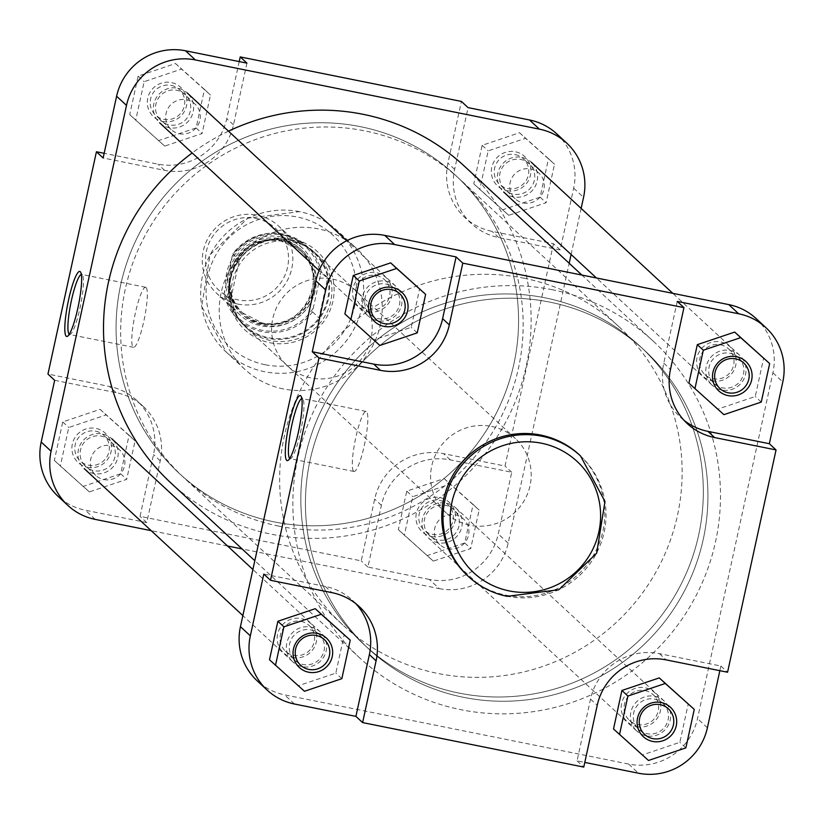<?xml version="1.0" encoding="UTF-8"?>
<svg xmlns="http://www.w3.org/2000/svg" width="824" height="824" viewBox="0 0 824 824"><rect width="100%" height="100%" fill="white"/><g stroke="black" fill="none" stroke-linecap="round" stroke-linejoin="round"><path stroke-width="0.62" stroke-dasharray="4.12 3.09" d="M395.324 289.317A17.778 17.459 132.8 0 0 370.45 288.513A17.778 17.459 132.8 0 0 369.193 313.439A17.778 17.459 132.8 0 0 394.068 314.243A17.778 17.459 132.8 0 0 395.324 289.317M366.979 314.84A20.322 19.951 -47.2 0 1 367.823 286.906A20.322 19.951 -47.2 0 1 396.838 287.257A20.322 19.951 -47.2 0 1 395.983 315.19A20.322 19.951 -47.2 0 1 366.979 314.84M160.062 119.655A17.778 17.459 -47.2 0 1 161.308 94.729A17.778 17.459 -47.2 0 1 186.183 95.532A17.778 17.459 -47.2 0 1 184.926 120.459A17.778 17.459 -47.2 0 1 160.062 119.655M188.397 94.132A20.322 19.951 132.8 0 0 159.393 93.781A20.322 19.951 132.8 0 0 159.66 122.828A20.322 19.951 132.8 0 0 187.553 122.065A20.322 19.951 132.8 0 0 188.397 94.132M739.344 358.522A17.778 17.459 132.8 0 0 714.47 357.719A17.778 17.459 132.8 0 0 713.224 382.645A17.778 17.459 132.8 0 0 738.088 383.448A17.778 17.459 132.8 0 0 739.344 358.522M710.999 384.046A20.322 19.951 -47.2 0 1 711.854 356.112A20.322 19.951 -47.2 0 1 740.858 356.473A20.322 19.951 -47.2 0 1 740.004 384.396A20.322 19.951 -47.2 0 1 710.999 384.046M504.082 188.861A17.778 17.459 -47.2 0 1 505.328 163.935A17.778 17.459 -47.2 0 1 530.203 164.738A17.778 17.459 -47.2 0 1 528.957 189.664A17.778 17.459 -47.2 0 1 504.082 188.861M532.428 163.337A20.322 19.951 132.8 0 0 503.413 162.987A20.322 19.951 132.8 0 0 503.68 192.033A20.322 19.951 132.8 0 0 531.573 191.271A20.322 19.951 132.8 0 0 532.428 163.337M274.238 521.891A203.229 199.542 132.8 0 0 495.265 415.162A203.229 199.542 132.8 0 0 455.445 175.203A203.229 199.542 132.8 0 0 360.407 126.659A203.229 199.542 132.8 0 0 139.38 233.388A203.229 199.542 132.8 0 0 179.199 473.347A203.229 199.542 132.8 0 0 274.238 521.891A203.229 199.542 -47.2 0 1 179.199 473.347A203.229 199.542 -47.2 0 1 139.38 233.388A203.229 199.542 -47.2 0 1 360.407 126.659A203.229 199.542 -47.2 0 1 455.445 175.203A203.229 199.542 -47.2 0 1 495.265 415.162A203.229 199.542 -47.2 0 1 274.238 521.891M463.593 697.341A203.229 199.542 132.8 0 0 684.62 590.612A203.229 199.542 132.8 0 0 644.801 350.653A203.229 199.542 132.8 0 0 549.763 302.109A203.229 199.542 132.8 0 0 328.735 408.838A203.229 199.542 132.8 0 0 368.555 648.797A203.229 199.542 132.8 0 0 463.593 697.341A203.229 199.542 132.8 0 0 684.62 590.612A203.229 199.542 132.8 0 0 644.801 350.653A203.229 199.542 132.8 0 0 549.763 302.109A203.229 199.542 132.8 0 0 328.735 408.838A203.229 199.542 132.8 0 0 368.555 648.797A203.229 199.542 132.8 0 0 463.593 697.341M552.461 289.76A215.929 212.015 132.8 0 0 317.621 403.163A215.929 212.015 132.8 0 0 359.923 658.119A215.929 212.015 132.8 0 0 460.894 709.691A215.929 212.015 132.8 0 0 695.734 596.288A215.929 212.015 132.8 0 0 653.432 341.342A215.929 212.015 132.8 0 0 552.461 289.76M228.464 131.171A215.929 212.015 132.8 0 0 192.177 152.965M170.568 482.658A215.929 212.015 132.8 0 0 271.539 534.24A215.929 212.015 132.8 0 0 506.379 420.837A215.929 212.015 132.8 0 0 464.077 165.882M289.77 458.443A30.632 4.975 -78.6 0 0 290.141 458.618A30.632 4.975 -78.6 0 0 291.026 458.371A30.632 4.975 -78.6 0 0 301.059 429.572A30.632 4.975 -78.6 0 0 302.944 399.135A30.632 4.975 -78.6 0 0 302.676 398.806A30.632 4.975 -78.6 0 0 302.223 398.558A30.632 4.975 -78.6 0 0 301.811 398.579M292.726 657.49A20.003 19.642 132.8 0 0 316.313 641.927A20.003 19.642 132.8 0 0 301.203 618.577A20.003 19.642 132.8 0 0 277.616 634.14A20.003 19.642 132.8 0 0 292.726 657.49M301.017 621.378A17.469 17.149 -47.2 0 1 312.615 646.171A17.469 17.149 -47.2 0 1 285.454 651.176A17.469 17.149 -47.2 0 1 301.017 621.378M368.122 311.668A20.003 19.642 132.8 0 0 391.719 296.104A20.003 19.642 132.8 0 0 376.609 272.754A20.003 19.642 132.8 0 0 353.012 288.318A20.003 19.642 132.8 0 0 368.122 311.668M376.424 275.556A17.469 17.149 -47.2 0 1 388.011 300.348A17.469 17.149 -47.2 0 1 360.85 305.354A17.469 17.149 -47.2 0 1 376.424 275.556M712.152 380.873A20.003 19.642 132.8 0 0 735.739 365.31A20.003 19.642 132.8 0 0 720.629 341.97A20.003 19.642 132.8 0 0 697.042 357.523A20.003 19.642 132.8 0 0 712.152 380.873M720.444 344.762A17.469 17.149 -47.2 0 1 732.031 369.554A17.469 17.149 -47.2 0 1 704.87 374.56A17.469 17.149 -47.2 0 1 720.444 344.762M636.746 726.696A20.003 19.642 132.8 0 0 660.343 711.133A20.003 19.642 132.8 0 0 645.233 687.793A20.003 19.642 132.8 0 0 621.636 703.346A20.003 19.642 132.8 0 0 636.746 726.696M645.048 690.584A17.469 17.149 -47.2 0 1 656.635 715.376A17.469 17.149 -47.2 0 1 629.474 720.382A17.469 17.149 -47.2 0 1 645.048 690.584M353.578 471.235A30.632 4.975 -78.6 0 0 354.032 471.472A30.632 4.975 -78.6 0 0 364.641 443.909A30.632 4.975 -78.6 0 0 366.567 411.66A30.632 4.975 -78.6 0 0 366.113 411.413A30.632 4.975 -78.6 0 0 355.494 438.976A30.632 4.975 -78.6 0 0 353.578 471.235M545.169 297.855A203.229 199.542 132.8 0 0 324.151 404.584A203.229 199.542 132.8 0 0 363.961 644.543A203.229 199.542 132.8 0 0 458.999 693.087A203.229 199.542 132.8 0 0 680.027 586.358A203.229 199.542 132.8 0 0 640.207 346.399A203.229 199.542 132.8 0 0 545.169 297.855A203.229 199.542 -47.2 0 1 640.207 346.399A203.229 199.542 -47.2 0 1 680.027 586.358A203.229 199.542 -47.2 0 1 458.999 693.087A203.229 199.542 -47.2 0 1 363.961 644.543A203.229 199.542 -47.2 0 1 324.151 404.584A203.229 199.542 -47.2 0 1 545.169 297.855M467.342 575.482A82.307 80.814 132.8 0 0 505.833 595.144A82.307 80.814 132.8 0 0 595.35 551.915A82.307 80.814 132.8 0 0 579.221 454.735M719.846 670.684L720.866 666.019L659.427 653.659A58.432 57.371 132.8 0 0 590.53 699.113L577.058 760.861L584.793 762.416M613.509 728.983L642.483 754.908L679.851 742.331L688.256 703.83M677.235 301.409L663.773 363.168A58.432 57.371 132.8 0 0 680.583 417.397A58.432 57.371 132.8 0 0 684.064 420.364M688.916 383.16L717.889 409.085L755.258 396.509L763.652 358.007M344.885 313.954L373.859 339.879L411.238 327.303L419.632 288.802M355.793 603.631A58.432 57.371 132.8 0 0 352.559 600.387A58.432 57.371 132.8 0 0 325.233 586.431L263.804 574.071M269.489 659.777L298.463 685.702L335.832 673.126L344.226 634.624M756.102 318.558A58.432 57.371 -47.2 0 1 772.912 372.788L697.506 718.61A58.432 57.371 -47.2 0 1 628.599 764.054L284.579 694.848A58.432 57.371 -47.2 0 1 257.253 680.892M577.058 760.861L583.773 767.082M720.866 666.019L727.571 672.24M341.836 678.688L335.832 673.126M304.468 691.274L298.463 685.702M417.243 332.865L411.238 327.303M379.874 345.452L373.859 339.879M723.894 414.657L717.889 409.085M761.263 402.071L755.258 396.509M648.488 760.48L642.483 754.908M685.867 747.893L679.851 742.331M663.938 704.345A17.778 17.459 132.8 0 0 639.074 703.541A17.778 17.459 132.8 0 0 637.817 728.467A17.778 17.459 132.8 0 0 662.692 729.271A17.778 17.459 132.8 0 0 663.938 704.345M635.603 729.868A20.322 19.951 -47.2 0 1 636.447 701.935A20.322 19.951 -47.2 0 1 665.452 702.295A20.322 19.951 -47.2 0 1 664.608 730.219A20.322 19.951 -47.2 0 1 635.603 729.868M428.676 534.683A17.778 17.459 -47.2 0 1 429.932 509.757A17.778 17.459 -47.2 0 1 454.807 510.561A17.778 17.459 -47.2 0 1 453.55 535.487A17.778 17.459 -47.2 0 1 428.676 534.683M457.021 509.16A20.322 19.951 132.8 0 0 428.017 508.81A20.322 19.951 132.8 0 0 428.284 537.856A20.322 19.951 132.8 0 0 456.177 537.094A20.322 19.951 132.8 0 0 457.021 509.16M255.904 218.381A41.911 41.159 -47.2 0 1 287.566 267.295A41.911 41.159 -47.2 0 1 238.136 299.895A41.911 41.159 -47.2 0 1 206.474 250.98A41.911 41.159 -47.2 0 1 255.904 218.381M237.858 304.087A45.722 44.898 132.8 0 0 287.586 280.078A45.722 44.898 132.8 0 0 278.625 226.085A45.722 44.898 132.8 0 0 257.243 215.167A45.722 44.898 132.8 0 0 207.514 239.176A45.722 44.898 132.8 0 0 216.475 293.169A45.722 44.898 132.8 0 0 237.858 304.087M523.971 278.213A203.229 199.542 -47.2 0 1 619.009 326.757A203.229 199.542 -47.2 0 1 658.829 566.716A203.229 199.542 -47.2 0 1 437.802 673.445A203.229 199.542 -47.2 0 1 342.763 624.901A203.229 199.542 -47.2 0 1 302.954 384.942A203.229 199.542 -47.2 0 1 523.971 278.213M491.66 426.43A50.81 49.883 -47.2 0 1 515.422 438.564A50.81 49.883 -47.2 0 1 525.372 498.551A50.81 49.883 -47.2 0 1 470.113 525.238A50.81 49.883 -47.2 0 1 446.361 513.095A50.81 49.883 -47.2 0 1 436.401 453.107A50.81 49.883 -47.2 0 1 491.66 426.43M290.089 239.66A50.81 49.883 -47.2 0 1 313.851 251.794A50.81 49.883 -47.2 0 1 323.801 311.781A50.81 49.883 -47.2 0 1 268.552 338.468A50.81 49.883 -47.2 0 1 244.79 326.335A50.81 49.883 -47.2 0 1 234.84 266.337A50.81 49.883 -47.2 0 1 290.089 239.66M289.801 240.134A50.171 49.265 -47.2 0 1 313.264 252.123A50.171 49.265 -47.2 0 1 327.777 277.739A50.171 49.265 -47.2 0 1 319.022 317.899A50.171 49.265 -47.2 0 1 268.531 337.706A50.171 49.265 -47.2 0 1 245.068 325.727A50.171 49.265 -47.2 0 1 230.555 300.101L224.025 294.044A50.171 49.265 132.8 0 0 238.538 319.671A50.171 49.265 132.8 0 0 261.991 331.65A50.171 49.265 132.8 0 0 312.481 311.843L321.236 271.683A50.171 49.265 132.8 0 0 306.734 246.067A50.171 49.265 132.8 0 0 283.271 234.078A50.171 49.265 132.8 0 0 232.78 253.895L239.31 259.951A50.171 49.265 -47.2 0 1 289.801 240.134M280.737 236.931A45.722 44.898 -47.2 0 1 302.12 247.849A45.722 44.898 -47.2 0 1 311.081 301.841A45.722 44.898 -47.2 0 1 261.352 325.861A45.722 44.898 -47.2 0 1 239.969 314.933A45.722 44.898 -47.2 0 1 231.008 260.94A45.722 44.898 -47.2 0 1 280.737 236.931M313.264 252.123L306.734 246.067C280.119 226.734 255.461 229.35 232.728 253.916L224.004 294.014L238.538 319.671L245.068 325.727M312.481 311.843L319.022 317.899L327.777 277.739L321.236 271.683M230.555 300.101A50.171 49.265 -47.2 0 1 239.31 259.951L230.555 300.101M319.918 635.139A17.778 17.459 132.8 0 0 295.043 634.336A17.778 17.459 132.8 0 0 293.797 659.262A17.778 17.459 132.8 0 0 318.672 660.065A17.778 17.459 132.8 0 0 319.918 635.139M291.572 660.663A20.322 19.951 -47.2 0 1 292.427 632.729A20.322 19.951 -47.2 0 1 321.432 633.09A20.322 19.951 -47.2 0 1 320.588 661.013A20.322 19.951 -47.2 0 1 291.572 660.663M84.656 465.478A17.778 17.459 -47.2 0 1 85.912 440.552A17.778 17.459 -47.2 0 1 110.776 441.355A17.778 17.459 -47.2 0 1 109.53 466.281A17.778 17.459 -47.2 0 1 84.656 465.478M113.001 439.954A20.322 19.951 132.8 0 0 83.996 439.604A20.322 19.951 132.8 0 0 84.254 468.65A20.322 19.951 132.8 0 0 112.146 467.888A20.322 19.951 132.8 0 0 113.001 439.954M162.874 121.478A20.003 19.642 132.8 0 0 186.461 105.925A20.003 19.642 132.8 0 0 171.351 82.575A20.003 19.642 132.8 0 0 147.764 98.138A20.003 19.642 132.8 0 0 162.874 121.478M171.165 85.377A17.469 17.149 -47.2 0 1 182.763 110.169A17.469 17.149 -47.2 0 1 155.602 115.164A17.469 17.149 -47.2 0 1 171.165 85.377M87.468 467.301A20.003 19.642 132.8 0 0 111.065 451.748A20.003 19.642 132.8 0 0 95.955 428.398A20.003 19.642 132.8 0 0 72.358 443.961A20.003 19.642 132.8 0 0 87.468 467.301M95.769 431.199A17.469 17.149 -47.2 0 1 107.357 455.991A17.469 17.149 -47.2 0 1 80.196 460.987A17.469 17.149 -47.2 0 1 95.769 431.199M431.498 536.517A20.003 19.642 132.8 0 0 455.085 520.953A20.003 19.642 132.8 0 0 439.975 497.603A20.003 19.642 132.8 0 0 416.388 513.167A20.003 19.642 132.8 0 0 431.498 536.517M439.789 500.405A17.469 17.149 -47.2 0 1 451.377 525.197A17.469 17.149 -47.2 0 1 424.216 530.192A17.469 17.149 -47.2 0 1 439.789 500.405M506.894 190.684A20.003 19.642 132.8 0 0 530.491 175.131A20.003 19.642 132.8 0 0 515.381 151.781A20.003 19.642 132.8 0 0 491.784 167.344A20.003 19.642 132.8 0 0 506.894 190.684M515.196 154.582A17.469 17.149 -47.2 0 1 526.783 179.375A17.469 17.149 -47.2 0 1 499.622 184.37A17.469 17.149 -47.2 0 1 515.196 154.582M69.267 334.307A30.632 4.975 -78.6 0 0 69.638 334.482A30.632 4.975 -78.6 0 0 70.524 334.235A30.632 4.975 -78.6 0 0 80.556 305.436A30.632 4.975 -78.6 0 0 82.441 274.989A30.632 4.975 -78.6 0 0 82.173 274.66A30.632 4.975 -78.6 0 0 81.72 274.423A30.632 4.975 -78.6 0 0 81.308 274.433M269.973 342.763A53.344 52.376 132.8 0 0 332.896 301.265A53.344 52.376 132.8 0 0 292.602 239.012A53.344 52.376 132.8 0 0 229.68 280.5A53.344 52.376 132.8 0 0 269.973 342.763M292.417 241.813A50.81 49.883 -47.2 0 1 316.169 253.947A50.81 49.883 -47.2 0 1 326.129 313.934A50.81 49.883 -47.2 0 1 270.869 340.621A50.81 49.883 -47.2 0 1 247.107 328.477A50.81 49.883 -47.2 0 1 237.157 268.49A50.81 49.883 -47.2 0 1 292.417 241.813M146.064 287.514A30.632 4.975 -78.6 0 0 145.611 287.267A30.632 4.975 -78.6 0 0 134.992 314.83A30.632 4.975 -78.6 0 0 133.076 347.089A30.632 4.975 -78.6 0 0 133.529 347.337A30.632 4.975 -78.6 0 0 144.138 319.774A30.632 4.975 -78.6 0 0 146.064 287.514M523.333 202.951A17.469 17.149 132.8 0 0 538.906 173.153A17.469 17.149 132.8 0 0 511.745 178.159A17.469 17.149 132.8 0 0 523.333 202.951M447.926 548.774A17.469 17.149 132.8 0 0 463.5 518.976A17.469 17.149 132.8 0 0 436.339 523.982A17.469 17.149 132.8 0 0 447.926 548.774M103.906 479.568A17.469 17.149 132.8 0 0 119.48 449.77A17.469 17.149 132.8 0 0 92.319 454.776A17.469 17.149 132.8 0 0 103.906 479.568M179.313 133.745A17.469 17.149 132.8 0 0 194.886 103.948A17.469 17.149 132.8 0 0 167.715 108.953A17.469 17.149 132.8 0 0 179.313 133.745M278.831 526.145A203.229 199.542 -47.2 0 1 183.793 477.601A203.229 199.542 -47.2 0 1 143.973 237.642A203.229 199.542 -47.2 0 1 365.001 130.913A203.229 199.542 -47.2 0 1 460.039 179.457A203.229 199.542 -47.2 0 1 499.849 419.416A203.229 199.542 -47.2 0 1 278.831 526.145M332.69 279.13A50.81 49.883 -47.2 0 1 356.442 291.263A50.81 49.883 -47.2 0 1 366.402 351.251A50.81 49.883 -47.2 0 1 311.142 377.928A50.81 49.883 -47.2 0 1 287.38 365.794A50.81 49.883 -47.2 0 1 277.431 305.807A50.81 49.883 -47.2 0 1 332.69 279.13M283.271 388.918A82.307 80.814 -47.2 0 1 244.78 369.265A82.307 80.814 -47.2 0 1 228.65 272.085A82.307 80.814 -47.2 0 1 318.167 228.856A82.307 80.814 -47.2 0 1 356.658 248.518A82.307 80.814 -47.2 0 1 372.788 345.699A82.307 80.814 -47.2 0 1 283.271 388.918M556.849 133.941A58.432 57.371 -47.2 0 1 573.659 188.171L560.196 249.93L498.767 237.57A58.432 57.371 -47.2 0 1 471.441 223.613A58.432 57.371 -47.2 0 1 454.632 169.383L468.094 107.625M508.748 215.311L479.774 189.376L488.168 150.874L525.537 138.298L554.511 164.223L546.116 202.725L508.748 215.311L473.769 183.814L482.164 145.312L519.532 132.726L548.506 158.661L540.111 197.163L502.743 209.739M429.356 579.437L367.916 567.077L381.388 505.328A58.432 57.371 -47.2 0 1 450.295 459.885L511.725 472.245L498.262 533.993A58.432 57.371 -47.2 0 1 429.356 579.437L439.243 588.604L242.102 548.939M433.342 561.134L404.368 535.198L412.762 496.697L450.141 484.121L479.115 510.046L470.72 548.547L433.342 561.134L398.363 529.636L406.757 491.135L444.126 478.548L473.11 504.484L464.715 542.985L427.337 555.561M54.662 380.297L116.102 392.646A58.432 57.371 -47.2 0 1 143.417 406.603A58.432 57.371 -47.2 0 1 160.227 460.832L146.765 522.591L85.335 510.231A58.432 57.371 -47.2 0 1 58.01 496.275M89.322 491.918L60.348 465.993L68.742 427.491L106.111 414.915L135.085 440.84L126.69 479.341L89.322 491.918L54.343 460.431L62.737 421.929L100.106 409.343L129.08 435.268L120.685 473.779L83.317 486.356M246.942 63.139L233.47 124.888A58.432 57.371 -47.2 0 1 164.573 170.341L103.134 157.981M164.728 146.095L135.744 120.17L144.148 81.669L181.517 69.092L210.491 95.017L202.096 133.519L164.728 146.095L129.739 114.608L138.133 76.107L175.512 63.52L204.486 89.445L196.091 127.957L158.723 140.533M227.558 546.013L151.173 530.656M439.243 588.604A58.432 57.371 132.8 0 0 508.151 543.16L569.178 263.268M571.094 254.492L581.136 208.4M560.196 249.93L553.481 243.708L492.052 231.348A58.432 57.371 -47.2 0 1 464.726 217.392A58.432 57.371 -47.2 0 1 447.916 163.162L461.389 101.414M553.481 243.708L505.009 466.024L443.58 453.663A58.432 57.371 -47.2 0 0 374.673 499.107L361.211 560.856L140.049 516.37L153.511 454.611A58.432 57.371 -47.2 0 0 136.712 400.392A58.432 57.371 -47.2 0 0 109.386 386.435L47.957 374.075M239.207 61.584L226.765 118.677A58.432 57.371 -47.2 0 1 157.858 164.12L104.154 153.315M367.916 567.077L361.211 560.856M146.765 522.591L140.049 516.37M511.725 472.245L505.009 466.024M129.739 114.608L135.744 120.17M138.133 76.107L144.148 81.669M175.512 63.52L181.517 69.092M204.486 89.445L210.491 95.017M196.091 127.957L202.096 133.519M54.343 460.431L60.348 465.993M62.737 421.929L68.742 427.491M100.106 409.343L106.111 414.915M129.08 435.268L135.085 440.84M120.685 473.779L126.69 479.341M398.363 529.636L404.368 535.198M406.757 491.135L412.762 496.697M444.126 478.548L450.141 484.121M473.11 504.484L479.115 510.046M464.715 542.985L470.72 548.547M473.769 183.814L479.774 189.376M482.164 145.312L488.168 150.874M519.532 132.726L525.537 138.298M548.506 158.661L554.511 164.223M540.111 197.163L546.116 202.725M580.457 455.878A82.307 80.814 -47.2 0 1 596.586 553.069A82.307 80.814 -47.2 0 1 507.069 596.288M294.467 704.015L284.579 694.848M628.599 764.054L638.497 773.221M707.394 727.777L697.506 718.61M772.912 372.788L782.8 381.955M325.233 586.431L331.948 592.652M663.773 363.168L670.489 369.389M590.53 699.113L597.235 705.323M659.427 653.659L666.142 659.88M280.242 240.186A42.549 41.777 132.8 0 0 233.965 262.526A42.549 41.777 132.8 0 0 242.297 312.77A42.549 41.777 132.8 0 0 262.197 322.936A42.549 41.777 132.8 0 0 308.475 300.585A42.549 41.777 132.8 0 0 300.142 250.342A42.549 41.777 132.8 0 0 280.242 240.186M261.754 324.007A43.816 43.023 -47.2 0 1 228.65 272.868A43.816 43.023 -47.2 0 1 280.335 238.785A43.816 43.023 -47.2 0 1 313.429 289.924A43.816 43.023 -47.2 0 1 261.754 324.007M263.258 323.914A42.549 41.777 -47.2 0 1 243.358 313.748A42.549 41.777 -47.2 0 1 235.025 263.505A42.549 41.777 -47.2 0 1 281.303 241.164A42.549 41.777 -47.2 0 1 301.203 251.33A42.549 41.777 -47.2 0 1 309.536 301.563A42.549 41.777 -47.2 0 1 263.258 323.914M281.746 240.093A43.816 43.023 132.8 0 0 230.071 274.176A43.816 43.023 132.8 0 0 263.165 325.315A43.816 43.023 132.8 0 0 314.84 291.233A43.816 43.023 132.8 0 0 281.746 240.093M313.017 308.454A48.904 48.019 -47.2 0 1 262.084 330.249A48.904 48.019 -47.2 0 1 224.55 290.656M231.894 256.944A48.904 48.019 -47.2 0 1 282.828 235.149A48.904 48.019 -47.2 0 1 320.361 274.742M265.184 364.744A75.952 74.582 -47.2 0 1 207.813 276.102A75.952 74.582 -47.2 0 1 297.392 217.031A75.952 74.582 -47.2 0 1 354.763 305.663A75.952 74.582 -47.2 0 1 265.184 364.744M299.617 211.675A82.307 80.814 132.8 0 0 210.11 254.894A82.307 80.814 132.8 0 0 226.229 352.075A82.307 80.814 132.8 0 0 264.72 371.737A82.307 80.814 132.8 0 0 354.238 328.508A82.307 80.814 132.8 0 0 338.108 231.328A82.307 80.814 132.8 0 0 299.617 211.675M95.224 519.398L85.335 510.231M573.659 188.171L583.557 197.338M508.151 543.16L498.262 533.993M164.573 170.341L157.858 164.12M233.47 124.888L226.765 118.677M160.227 460.832L153.511 454.611M116.102 392.646L109.386 386.435M450.295 459.885L443.58 453.663M381.388 505.328L374.673 499.107M454.632 169.383L447.916 163.162M498.767 237.57L492.052 231.348M395.716 286.144L346.729 240.752M368.091 315.952L319.104 270.56M739.746 355.35L672.827 293.344M712.121 385.168L596.442 277.987M619.009 326.757L460.039 179.457M359.923 658.119L254.822 560.732M653.432 341.342L581.899 275.062M342.763 624.901L183.793 477.601M302.944 399.135L301.048 396.2M291.026 458.371L288.142 460.348M354.032 471.472L290.141 458.618M653.216 694.756L668.398 708.836M728.612 348.933L743.804 363.013M384.592 279.727L399.784 293.808M309.185 625.55L324.378 639.63M352.559 600.387L359.274 606.608M680.583 417.397L687.288 423.608M285.454 651.176L300.636 665.246M360.85 305.354L376.043 319.424M704.87 374.56L720.063 388.629M629.474 720.382L644.667 734.452M366.113 411.413L302.223 398.558M664.34 701.173L455.909 508.048M636.715 730.991L428.284 537.856M242.297 312.77L262.176 322.926C301.862 333.349 331.691 276.277 300.142 250.342L281.324 241.175C241.638 230.751 211.809 287.813 243.358 313.748L242.297 312.77M515.422 438.564L313.851 251.794M302.12 247.849L278.625 226.085M239.969 314.933L216.475 293.169M446.361 513.095L244.79 326.335M320.32 631.967L252.906 569.508M292.695 661.775L242.864 615.6M145.611 287.267L81.72 274.423M244.78 369.265L226.229 352.075L201.705 306.446L210.027 254.822L247.746 218.247L299.524 211.624C314.232 214.652 327.087 221.223 338.108 231.328L356.658 248.518M538.906 173.153L523.364 158.754M463.5 518.976L447.957 504.576M119.48 449.77L103.937 435.371M194.886 103.948L179.333 89.548M356.442 291.263L316.169 253.947M287.38 365.794L247.107 328.477M143.417 406.603L136.712 400.392M471.441 223.613L464.726 217.392M171.145 129.574L155.602 115.164M95.739 475.397L80.196 460.987M439.759 544.602L424.216 530.192M515.165 198.78L499.622 184.37M133.529 347.337L69.638 334.482M82.441 274.989L80.546 272.054M70.524 334.235L67.64 336.202"/><path stroke-width="1.24" d="M581.899 275.062L464.077 165.882A215.929 212.015 132.8 0 0 363.106 114.309A215.929 212.015 132.8 0 0 228.464 131.171M192.177 152.965A215.929 212.015 132.8 0 0 170.568 482.658L254.822 560.732M317.106 633.316A20.003 19.642 -47.2 0 1 332.216 656.656A20.003 19.642 -47.2 0 1 308.619 672.219A20.003 19.642 -47.2 0 1 293.509 648.869A20.003 19.642 -47.2 0 1 317.106 633.316M308.804 669.418A17.469 17.149 132.8 0 0 324.378 639.63A17.469 17.149 132.8 0 0 297.217 644.625A17.469 17.149 132.8 0 0 308.804 669.418M392.502 287.483A20.003 19.642 -47.2 0 1 407.612 310.833A20.003 19.642 -47.2 0 1 384.025 326.397A20.003 19.642 -47.2 0 1 368.915 303.047A20.003 19.642 -47.2 0 1 392.502 287.483M384.211 323.595A17.469 17.149 132.8 0 0 399.784 293.808A17.469 17.149 132.8 0 0 372.623 298.803A17.469 17.149 132.8 0 0 384.211 323.595M736.532 356.699A20.003 19.642 -47.2 0 1 751.643 380.039A20.003 19.642 -47.2 0 1 728.045 395.602A20.003 19.642 -47.2 0 1 712.935 372.252A20.003 19.642 -47.2 0 1 736.532 356.699M728.231 392.801A17.469 17.149 132.8 0 0 743.804 363.013A17.469 17.149 132.8 0 0 716.643 368.009A17.469 17.149 132.8 0 0 728.231 392.801M661.126 702.522A20.003 19.642 -47.2 0 1 676.236 725.862A20.003 19.642 -47.2 0 1 652.649 741.425A20.003 19.642 -47.2 0 1 637.539 718.075A20.003 19.642 -47.2 0 1 661.126 702.522M652.835 738.623A17.469 17.149 132.8 0 0 668.398 708.836A17.469 17.149 132.8 0 0 641.237 713.831A17.469 17.149 132.8 0 0 652.835 738.623M300.76 395.839A33.176 5.397 101.4 0 1 301.048 396.2A33.176 5.397 101.4 0 1 299.009 429.16A33.176 5.397 101.4 0 1 288.142 460.348A33.176 5.397 101.4 0 1 286.69 460.358A33.176 5.397 101.4 0 1 289.111 423.824A33.176 5.397 101.4 0 1 300.76 395.839M301.811 398.579A30.632 4.975 -78.6 0 0 291.356 427.326A30.632 4.975 -78.6 0 0 289.688 458.381A30.632 4.975 -78.6 0 0 289.77 458.443M540.729 435.082A82.307 80.814 132.8 0 0 451.212 478.301A82.307 80.814 132.8 0 0 467.342 575.482L468.578 576.635A82.307 80.814 -47.2 0 1 452.458 479.444A82.307 80.814 -47.2 0 1 541.965 436.226A82.307 80.814 -47.2 0 1 580.457 455.878L579.221 454.735A82.307 80.814 132.8 0 0 540.729 435.082M584.793 762.416L638.497 773.221A58.432 57.371 132.8 0 0 707.394 727.777L719.846 670.684M694.261 709.392L659.272 677.905L621.904 690.481L613.509 728.983L648.488 760.48L685.867 747.893L694.261 709.392L665.277 683.467L627.909 696.043L619.514 734.555M684.064 420.364A58.432 57.371 132.8 0 0 707.898 431.354L769.338 443.703L782.8 381.955A58.432 57.371 132.8 0 0 765.99 327.725A58.432 57.371 132.8 0 0 738.664 313.769L677.235 301.409L683.951 307.63L670.489 369.389A58.432 57.371 132.8 0 0 687.288 423.608A58.432 57.371 132.8 0 0 714.614 437.565L776.043 449.925L727.571 672.24L666.142 659.88A58.432 57.371 132.8 0 0 597.235 705.323L583.773 767.082L362.612 722.586L376.084 660.838A58.432 57.371 132.8 0 0 359.274 606.608A58.432 57.371 132.8 0 0 331.948 592.652L270.519 580.292L318.991 357.977L380.42 370.337A58.432 57.371 132.8 0 0 449.327 324.893L462.789 263.144L683.951 307.63M769.657 363.569L734.678 332.082L697.31 344.659L688.916 383.16L723.894 414.657L761.263 402.071L769.657 363.569L740.683 337.644L703.315 350.221L694.92 388.732M325.738 290.007L312.275 351.755L373.705 364.115A58.432 57.371 132.8 0 0 442.612 318.672L456.084 256.923L394.644 244.563A58.432 57.371 132.8 0 0 325.738 290.007L315.849 280.84L240.443 626.662L250.342 635.829A58.432 57.371 132.8 0 0 267.151 690.059A58.432 57.371 132.8 0 0 294.467 704.015L355.906 716.375L369.368 654.616A58.432 57.371 132.8 0 0 355.793 603.631M425.637 294.364L390.658 262.866L353.28 275.453L344.885 313.954L379.874 345.452L417.243 332.865L425.637 294.364L396.663 268.439L359.285 281.015L350.89 319.516M270.519 580.292L263.804 574.071L250.342 635.829M350.231 640.186L315.252 608.689L277.884 621.275L269.489 659.777L304.468 691.274L341.836 678.688L350.231 640.186L321.257 614.261L283.889 626.837L275.494 665.339M738.664 313.769L728.776 304.602L384.757 235.396L394.644 244.563M728.776 304.602A58.432 57.371 -47.2 0 1 756.102 318.558L765.99 327.725M267.151 690.059L257.253 680.892A58.432 57.371 -47.2 0 1 240.443 626.662M315.849 280.84A58.432 57.371 -47.2 0 1 384.757 235.396M312.275 351.755L318.991 357.977M355.906 716.375L362.612 722.586M456.084 256.923L462.789 263.144M769.338 443.703L776.043 449.925M321.257 614.261L315.252 608.689M283.889 626.837L277.884 621.275M396.663 268.439L390.658 262.866M359.285 281.015L353.28 275.453M740.683 337.644L734.678 332.082M703.315 350.221L697.31 344.659M665.277 683.467L659.272 677.905M627.909 696.043L621.904 690.481M66.188 336.213A33.176 5.397 101.4 0 1 68.608 299.678A33.176 5.397 101.4 0 1 80.258 271.704A33.176 5.397 101.4 0 1 80.546 272.054A33.176 5.397 101.4 0 1 78.507 305.014A33.176 5.397 101.4 0 1 67.64 336.202A33.176 5.397 101.4 0 1 66.188 336.213M81.308 274.433A30.632 4.975 -78.6 0 0 70.854 303.181A30.632 4.975 -78.6 0 0 69.185 334.235A30.632 4.975 -78.6 0 0 69.267 334.307M468.094 107.625L529.533 119.985A58.432 57.371 -47.2 0 1 556.849 133.941L566.747 143.108A58.432 57.371 132.8 0 0 539.421 129.152L195.401 59.946A58.432 57.371 132.8 0 0 126.494 105.39L116.606 96.223A58.432 57.371 -47.2 0 1 185.503 50.779L246.942 63.139L240.227 56.918L461.389 101.414L468.094 107.625M41.2 442.045L51.088 451.212A58.432 57.371 132.8 0 0 67.898 505.442L58.01 496.275A58.432 57.371 -47.2 0 1 41.2 442.045L54.662 380.297L47.957 374.075L96.429 151.76L104.154 153.315M96.429 151.76L103.134 157.981L116.606 96.223M242.102 548.939L227.558 546.013M151.173 530.656L95.224 519.398A58.432 57.371 132.8 0 1 67.898 505.442M569.178 263.268L571.094 254.492M581.136 208.4L583.557 197.338A58.432 57.371 132.8 0 0 566.747 143.108M51.088 451.212L126.494 105.39M240.227 56.918L239.207 61.584M541.502 443.219A75.952 74.582 132.8 0 0 451.933 502.29A75.952 74.582 132.8 0 0 509.294 590.932A75.952 74.582 132.8 0 0 598.873 531.851A75.952 74.582 132.8 0 0 541.502 443.219M507.069 596.288A82.307 80.814 -47.2 0 1 468.578 576.635C479.599 586.74 492.464 593.311 507.162 596.339L558.94 589.706L596.669 553.141L604.981 501.517L580.457 455.878M369.368 654.616L376.084 660.838M442.612 318.672L449.327 324.893M373.705 364.115L380.42 370.337M707.898 431.354L714.614 437.565M185.503 50.779L195.401 59.946M539.421 129.152L529.533 119.985M346.729 240.752L187.285 93.009M319.104 270.56L159.66 122.828M672.827 293.344L531.305 162.225M596.442 277.987L503.68 192.033M252.906 569.508L111.879 438.832M242.864 615.6L84.254 468.65"/></g></svg>
